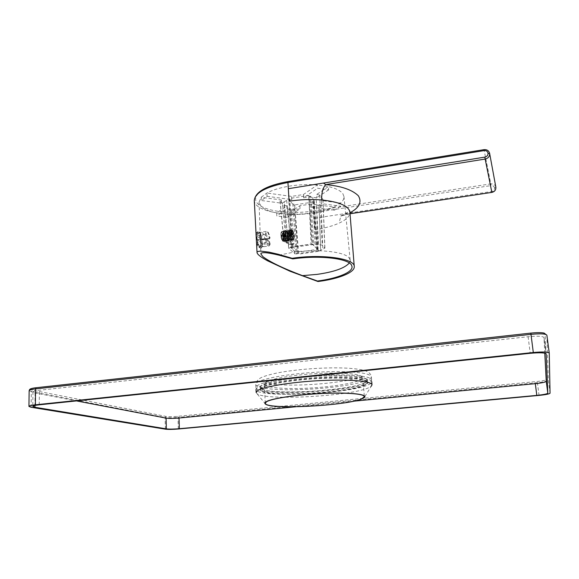<?xml version="1.0" encoding="UTF-8"?>
<svg xmlns="http://www.w3.org/2000/svg" width="579" height="579" viewBox="0 0 579 579"><rect width="100%" height="100%" fill="white"/><g stroke="black" fill="none" stroke-linecap="round" stroke-linejoin="round"><path stroke-width="0.43" stroke-dasharray="2.9 2.17" d="M366.297 381.279L367.397 382.603C369.286 390.687 279.693 398.388 263.148 391.78L260.441 389.703C259.928 386.236 280.786 381.452 308.021 379.281C335.234 377.074 361.39 378.109 366.297 381.279M366.102 378.89L367.202 380.244C369.105 388.487 279.57 396.217 263.032 389.457L260.318 387.344C259.805 383.812 280.641 378.963 307.862 376.784C335.053 374.57 361.195 375.662 366.102 378.89M544.788 353.19L543.978 337.543C542.863 336.124 537.573 335.849 528.106 336.717L39.379 390.246C35.239 390.731 33.097 391.31 32.938 391.99L35.08 392.953L76.5 400.907M295.775 406.769L353.726 401.182M258.27 233.185L257.445 232.953C256.142 233.467 256.924 245.192 258.994 246.842L259.957 247.023C262.794 246.249 260.905 234.893 258.27 233.185M313.225 211.046C291.056 214.433 265.631 211.523 257.981 203.909C249.715 196.411 263.532 185.671 288.248 181.632L484.037 149.758L490.804 183.876L313.225 211.046L313.644 212.652C286.395 217.132 254.427 211.342 254.297 200.522M495.892 187.408L494.604 188.059C494.625 189.883 493.684 191.027 491.774 191.497L314.035 218.312L314.831 229.704C324.797 228.206 333.091 225.919 339.714 222.835C346.611 219.521 350.006 215.96 349.897 212.153M262.7 246.307C260.622 244.447 260.166 232.744 261.382 232.367L262.193 232.606C264.878 234.423 266.579 245.764 263.662 246.488L262.7 246.307M311.285 203.974L299.806 205.755L287.126 214.259L287.314 217.313L276.834 216.025L276.653 212.949L286.858 205.929L283.92 205.277L280.193 201.289L281.322 199.972L261.194 197.28L261.368 200.515L267.071 196.303L266.89 193.031L291.548 196.404L303.418 194.53L317.357 184.933L317.596 188.24L328.677 189.847L328.431 186.561L316.771 194.378L316.93 197.642L316.134 197.7L318.501 244.642L322.242 245.149L324.906 248.13L322.793 249.194L321.048 203.837L316.518 206.305L311.393 207.094L311.285 203.974L334.228 207.043L340.517 203.113C343 200.971 344.15 198.778 343.969 196.542L342.884 193.77C340.662 190.701 335.849 188.298 328.431 186.561L317.357 184.933C308.679 184.209 299.372 184.607 289.449 186.112C279.7 187.784 272.173 190.093 266.89 193.031L261.194 197.28L259.052 202.18L261.238 206.565C264.256 209.403 269.394 211.53 276.653 212.949L287.126 214.259C295.102 214.809 303.606 214.433 312.624 213.13C321.548 211.704 328.749 209.67 334.228 207.043L334.467 210.134L340.763 206.233L340.517 203.113L321.591 200.522L321.714 203.67L340.763 206.233M278.883 255.144L293.3 252.256C317.299 248.673 344.527 251.648 349.094 257.872L350.172 260.159L349.289 263.018M284.55 231.651L284.021 231.491C282.805 232.013 283.963 239.489 285.338 240.632L285.852 240.777C287.068 240.242 285.925 232.852 284.55 231.651M293.198 239.489C291.859 238.345 290.882 230.804 292.106 230.297L292.627 230.449C293.973 231.658 294.928 239.105 293.712 239.634L293.198 239.489M345.924 213.506L347.393 214.092L342.725 215.019C340.532 216.676 339.526 219.282 339.714 222.835M316.771 194.378L319.673 195.08L323.01 199.473L321.591 200.522M321.048 203.837L321.714 203.67M328.677 189.847L316.93 197.642M311.393 207.094L334.467 210.134M316.518 206.305L318.182 251.373L320.701 250.258L318.993 205.038L320.701 250.251L322.793 249.194M299.806 205.755L300.067 208.845L287.314 217.313M318.182 251.373L298.75 254.116L295.001 209.627L300.067 208.845M295.001 209.627L287.112 209.026L276.834 216.025M281.322 199.972L281.626 203.178L261.368 200.515M280.193 201.289L283.811 239.648L285.65 238.309L286.728 240.994L288.834 240.379L293.401 244.57L294.045 243.383L291.215 209.33M282.299 203.005L284.26 201.796L287.64 237.209L285.65 238.309L282.299 203.005L281.626 203.178M287.864 208.976L290.658 243.086L286.931 242.579L283.811 239.648L284.231 240.719L286.113 241.443L286.728 240.994M286.858 205.929L287.112 209.026M287.64 237.209L284.253 201.76L286.67 200.464L291.867 199.646L267.071 196.303M291.867 199.646L291.548 196.404M303.418 194.53L303.57 197.801L317.596 188.24M286.67 200.464L291.136 246.965L311.118 244.099L308.831 196.976L303.57 197.801M308.831 196.976L316.134 197.7M290.694 247.732L312.834 244.562L318.696 250.627L297.056 253.689L290.694 247.732L292.048 246.784L311.943 243.925L312.696 244.707L309.374 196.368L308.621 195.456L311.943 243.925L312.834 244.562M318.501 244.642L311.118 244.099M291.136 246.965L288.82 248.355L294.595 253.703L298.75 254.116M283.92 205.277L286.931 242.579L287.343 243.636L290.571 244.606L290.658 243.086L294.045 243.383M293.401 244.57L289.203 244.352L286.113 241.443M287.647 237.252L288.834 240.379M297.056 253.689L297.751 252.169L296.976 251.438L295.963 252.668L292.873 204.206L293.937 204.04L294.711 204.901L313.919 201.912L313.196 201.036L314.274 200.862L310.467 196.194L313.883 245.648L312.696 244.707M292.858 247.544L291.83 248.796L288.747 199.617L289.826 199.444L292.858 247.544L292.048 246.784L289.015 198.546L308.621 195.456M292.873 204.206L288.747 199.617M318.696 250.627L317.241 249.411L297.751 252.169L294.711 204.901M313.919 201.912L317.241 249.411L316.525 248.659L317.69 249.592L314.274 200.862M293.075 244.439L290.448 244.519M310.467 196.194L309.374 196.368M289.015 198.546L289.826 199.444M296.976 251.438L293.937 204.04M313.196 201.036L316.525 248.659M290.224 231.593L290.658 229.595L291.085 229.704C291.968 230.905 292.489 233.272 292.663 236.804L292.395 239.663L291.7 240.835C290.318 240.661 289.283 238.309 288.595 233.778C288.378 231.557 288.494 230.254 288.928 229.856L289.362 229.972C290.245 231.18 290.774 233.54 290.947 237.057L290.672 239.901L289.978 241.088C288.581 240.915 287.546 238.57 286.858 234.032C286.641 231.817 286.757 230.507 287.198 230.109L287.647 230.232C288.53 231.448 289.059 233.807 289.232 237.303L288.957 240.133L288.248 241.334C287.531 241.559 286.8 240.632 286.055 238.541L285.121 234.292C284.911 232.078 285.027 230.768 285.469 230.37L285.925 230.493C286.815 231.716 287.343 234.068 287.517 237.556L287.242 240.372L286.525 241.588C285.114 241.421 284.072 239.076 283.392 234.546C283.174 232.331 283.297 231.021 283.746 230.623L284.209 230.753C285.107 231.984 285.635 234.336 285.802 237.81L285.534 240.603L284.803 241.841C283.384 241.675 282.335 239.33 281.655 234.799L281.799 237.006L283.572 241.45L284.593 241.87C285.259 241.429 285.592 240.09 285.585 237.839C285.273 233.286 284.586 230.891 283.529 230.659L283.174 234.575C283.551 237.556 284.267 239.771 285.302 241.204L286.316 241.617C286.974 241.182 287.307 239.836 287.3 237.585C286.989 233.033 286.308 230.637 285.259 230.399L284.904 234.321C285.288 237.318 286.004 239.532 287.039 240.965L288.038 241.371C288.697 240.929 289.022 239.59 289.015 237.339C288.704 232.78 288.024 230.377 286.981 230.145L286.641 234.068L287.575 238.316L288.783 240.726L289.761 241.117C290.412 240.683 290.738 239.337 290.73 237.086C290.419 232.526 289.746 230.124 288.711 229.885L288.378 233.807C288.769 236.833 289.486 239.055 290.52 240.48L291.49 240.864C292.134 240.43 292.46 239.084 292.453 236.833C292.134 232.266 291.469 229.863 290.441 229.631L290.477 235.733L292.149 240.075L293.329 239.967C294.06 236.471 293.712 233.279 292.294 230.391L291.592 230.826L291.447 233.677L292.352 238.186L290.224 231.593L290.477 235.733M282.386 240.85L282.574 240.98C283.24 241.11 283.529 240.046 283.442 237.795C283.203 235.132 282.682 233.294 281.872 232.266L281.09 232.432C280.518 235.472 280.945 238.28 282.386 240.85M281.553 232.874L281.843 231.332L282.69 231.267C283.551 232.57 284.065 234.77 284.217 237.882L284 240.299L282.965 241.291L281.22 237.643L280.902 235.226L281.372 234.929L281.799 237.006M293.184 239.272C292.395 238.258 291.881 236.398 291.635 233.699C291.541 231.462 291.809 230.399 292.431 230.514L292.641 230.666C294.038 233.308 294.458 236.123 293.908 239.127L293.184 239.272M283.276 237.643L283.022 240.155C282.125 240.77 281.437 239.199 280.967 235.45C280.895 233.482 281.148 232.555 281.727 232.671C282.509 233.351 283.03 235.009 283.276 237.643M283.724 237.361L283.515 239.445C282.769 239.952 282.205 238.649 281.814 235.544C281.756 233.916 281.959 233.142 282.436 233.243C283.088 233.8 283.515 235.175 283.724 237.361L283.088 234.227L282.132 233.315L281.821 235.552L282.458 238.693L283.406 239.59L283.717 237.354L289.522 236.507L289.225 238.736L288.291 237.839L287.654 234.69L287.958 232.454L282.132 233.315M294.023 236.066C294.089 238.519 293.741 239.337 292.981 238.526L291.794 233.858L291.852 231.962C292.663 230.297 293.387 231.672 294.023 236.066M291.483 231.614L291.802 230.42C292.873 229.458 294.241 239.113 292.518 239.728L291.671 239.388C290.195 236.739 289.587 233.981 289.84 231.137L290.072 230.674C291.15 229.711 292.525 239.366 290.788 239.981L289.927 239.634C288.458 236.985 287.85 234.242 288.103 231.405L288.342 230.934C289.435 229.972 290.81 239.626 289.059 240.234L288.19 239.88L287.191 237.926L286.612 231.187C287.72 230.232 289.095 239.872 287.336 240.488L286.453 240.119C284.984 237.484 284.376 234.748 284.644 231.926L284.89 231.441C286.004 230.485 287.379 240.126 285.613 240.741L284.723 240.365C283.247 237.73 282.646 235.009 282.914 232.193L283.16 231.694C284.296 230.746 285.671 240.372 283.891 240.987L282.986 240.611L281.184 235.19M289.059 240.234L288.632 240.299C288.016 240.488 287.387 239.72 286.757 237.991C285.78 234.546 285.592 232.302 286.178 231.253L286.518 231.332C287.604 233.257 287.944 235.979 287.531 239.489L286.902 240.546C285.223 241.617 283.254 232.027 284.455 231.506L284.796 231.593C285.888 233.511 286.229 236.225 285.816 239.728L285.179 240.799C283.486 241.863 281.524 232.28 282.733 231.759L283.08 231.853C284.173 233.771 284.513 236.478 284.108 239.967L283.457 241.052C282.661 241.204 281.915 240.068 281.22 237.643M280.902 235.226L281.372 234.929M288.632 240.299L289.254 239.25C289.659 235.725 289.326 232.997 288.241 231.072L287.908 230.999C286.735 231.52 288.697 241.117 290.354 240.046L290.969 239.011C291.382 235.479 291.042 232.744 289.956 230.811L289.638 230.739C288.472 231.26 290.434 240.864 292.084 239.793L292.692 238.772C293.104 235.219 292.764 232.483 291.686 230.551L291.367 230.478C290.745 231.955 291.071 234.524 292.352 238.186M281.821 235.552L287.654 234.69M287.958 232.454L288.892 233.373L283.088 234.227M288.892 233.373L289.522 236.507M282.458 238.693L288.291 237.839M283.406 239.59L289.225 238.736M256.533 243.014L258.516 247.139C261.534 249.918 260.724 235.306 257.742 233.04C256.982 232.432 256.41 232.801 256.019 234.155M256.562 243.52L258.69 247.392L261.1 248.102C263.517 247.305 261.969 233.945 259.226 231.868L258.154 231.6C255.723 232.353 257.329 245.981 260.08 247.87L260.123 247.87C257.373 245.974 255.759 232.345 258.198 231.6L259.269 231.861C262.012 233.945 263.554 247.305 261.143 248.094M259.32 232.816L258.379 232.584L257.351 235.458L257.597 236.5L261.592 239.967L261.737 239.286C261.18 236.058 260.369 233.909 259.32 232.816M257.351 235.458L265.269 234.278L266.123 234.589L265.515 235.327L265.269 234.278L266.26 231.412L267.172 231.651C268.2 232.744 268.989 234.908 269.553 238.135L269.488 238.845L261.592 239.967M261.766 243.151L257.771 239.72L257.612 240.423C258.509 245.018 259.624 247.247 260.97 247.103L262.005 244.179L261.766 243.151L269.59 242.008L269.828 243.042L268.83 245.966C267.527 246.104 266.427 243.868 265.544 239.257L265.609 238.534L266.239 238.758L270.263 242.558L265.696 238.555L257.771 239.72M258.379 232.584L266.26 231.412C267.245 232.259 267.853 229.002 270.031 238.078L266.123 234.589C266.079 229.581 269.496 232.736 270.009 238.092L269.409 238.823L265.515 235.327L257.597 236.5M368.447 382.799C350.165 392.301 255.187 396.557 255.918 387.554L257.148 385.766C262.49 381.612 290.477 376.777 319.746 375.315C349.043 373.824 371.638 376.053 371.595 379.875C371.646 380.808 370.596 381.785 368.447 382.799M256.171 392.526L257.112 393.8C266.137 400.936 351.829 396.116 368.845 387.648L371.24 386.222L364.227 397.621M257.25 387.684L256.019 389.45C255.281 398.316 350.295 394.024 368.599 384.644C370.748 383.645 371.798 382.683 371.747 381.764C371.798 377.993 349.195 375.822 319.883 377.327C290.593 378.789 262.591 383.58 257.25 387.684M364.488 382.9C347.813 391.715 259.406 395.689 260.203 387.351L261.39 385.65C266.478 381.8 292.417 377.349 319.42 376.01C346.445 374.635 367.354 376.69 367.325 380.237C367.368 381.091 366.427 381.981 364.488 382.9M364.64 384.753C347.943 393.452 259.493 397.455 260.297 389.24L261.491 387.568C266.579 383.761 292.54 379.354 319.557 378.007C346.597 376.625 367.513 378.63 367.477 382.118C367.52 382.965 366.579 383.841 364.64 384.753M36.311 387.72C30.412 388.516 29.138 389.341 32.489 390.203L165.963 416.417C168.67 416.793 172.542 416.771 177.579 416.352L537.254 381.46C543.189 380.816 546.467 380.099 547.09 379.325L545.121 333.924C544.144 332.599 539.382 332.332 530.82 333.106L530.82 333.106M550.05 393.228L548.349 380.287L546.88 335.241L545.121 333.924M539.042 395.406L537.406 382.647C544.043 381.937 547.691 381.148 548.349 380.287L547.09 379.325M178.332 429.003L177.999 417.394L537.406 382.647L537.254 381.46M165.384 429.177L165.095 417.473C168.084 417.9 172.39 417.872 177.999 417.394L177.579 416.352M31.136 407.276L31.324 391.628L165.095 417.473L165.963 416.417M29.145 390.644L31.324 391.628L32.489 390.203M35.08 392.953L34.95 405.459M39.234 404.822L39.379 390.246M528.106 336.717L530.219 353.306M546.135 353.914L543.985 337.579M495.848 187.133C495.139 184.773 493.46 183.688 490.804 183.876L491.05 185.591L313.644 212.652L314.035 218.312M484.008 149.657L484.037 149.758C487.033 149.527 488.9 150.743 489.639 153.392M494.604 188.059C494.184 186.293 493.004 185.468 491.05 185.591M491.861 192.394L491.774 191.497M350.02 213.694L347.393 214.092L349.948 212.768M322.894 199.198L324.797 247.899M319.673 195.08L322.242 245.149M315.048 244.338L312.718 197.309M294.595 253.703L293.792 244.034M280.048 200.993L283.667 239.395L284.231 240.719L287.343 243.636L289.203 244.352M287.864 238.331L288.82 248.355M286.055 238.541L287.191 237.926L287.575 238.316M261.672 239.988L269.488 238.845L270.031 238.078L261.737 239.286M262.005 244.179L269.828 243.042L270.263 242.558C269.271 246.64 267.976 245.489 266.376 239.105L257.612 240.423M256.989 382.654C262.345 377.877 298.25 372.275 329.958 371.682C356.078 371.385 369.872 373.1 371.342 376.813C371.392 377.769 370.35 378.767 368.201 379.795C358.647 384.514 326.824 388.893 299.148 389.602C275.155 390.333 255.788 388.292 255.766 384.485L256.989 382.654M327.41 373.158C300.66 373.679 270.313 378.362 265.457 382.437L264.313 384.072C266.354 387.438 278.637 388.893 301.167 388.429C324.985 387.829 352.365 384.029 360.283 379.998L362.816 377.53C361.506 374.352 349.702 372.89 327.41 373.158M367.202 380.244L367.397 382.603M260.318 387.344L260.441 389.703M32.938 391.99L32.779 406.429M543.978 337.543L546.142 353.943M261.382 232.367L257.445 232.953M343.969 196.542L350.172 260.159M349.998 259.37L351.786 265.87M292.106 230.297L284.021 231.491M263.662 246.488L259.957 247.023M350.027 213.76L340.372 216.083L342.725 215.019C351.467 210.539 349.224 210.727 349.861 211.226M259.052 202.18L260.89 254.015M324.906 248.13L323.002 199.473M318.993 205.031L320.701 250.251M293.712 239.634L285.852 240.777M288.675 248.102L284.253 201.76M282.574 240.98L282.965 241.291M283.515 239.445L283.022 240.155M291.852 231.962L291.15 235.226L292.981 238.526M286.373 231.665L286.663 230.775M286.453 240.119L287.039 240.965M284.644 231.926L284.933 231.035M284.723 240.365L285.302 241.204M282.914 232.193L283.196 231.303M282.986 240.611L283.572 241.45M286.612 231.187L286.178 231.253M287.336 240.488L286.902 240.546M284.89 231.441L284.455 231.506M285.613 240.741L285.179 240.799M283.16 231.694L282.733 231.759M283.891 240.987L283.457 241.052M286.518 231.332L285.925 230.493M287.531 239.489L287.242 240.372M284.796 231.593L284.209 230.753M285.816 239.728L285.534 240.603M283.08 231.853L282.617 231.187M291.085 229.704L291.686 230.551M292.395 239.663L292.692 238.772M289.362 229.972L289.963 230.811M290.672 239.901L290.969 239.011M287.647 230.232L288.241 231.072M288.957 240.133L289.254 239.25M288.4 230.507L288.103 231.405M290.52 240.48L289.927 239.634M290.137 230.239L289.84 231.137M292.149 240.075L291.671 239.388M288.19 239.88L288.783 240.726M281.09 232.432L281.843 231.332M291.802 230.42L291.367 230.478M292.518 239.728L292.084 239.793M290.072 230.674L289.638 230.739M290.788 239.981L290.354 240.046M288.342 230.934L287.908 230.999M293.908 239.127L293.329 239.967M282.436 233.243L281.727 232.671M256.063 234.003C256.331 232.772 257.025 231.976 258.154 231.6L258.198 231.6M257.684 239.706L265.609 238.534L270.292 242.702C270.096 244.671 269.611 245.757 268.83 245.966L260.97 247.103M371.595 379.875L371.342 376.813C370.886 373.216 367.499 370.857 361.166 369.735C353.349 368.251 342.536 367.651 328.72 367.918C313.717 368.287 299.423 369.474 285.823 371.479C279.512 372.435 271.189 373.976 263.742 376.553C259.037 378.159 256.381 380.808 255.766 384.485L255.918 387.554M265.32 403.201L264.198 383.103C263.93 382.647 263.474 382.828 271.638 384.109C278.904 384.984 288.407 385.274 300.146 384.999C314.571 384.55 328.163 383.37 340.937 381.438C352.466 380.092 363.923 375.648 362.794 376.553L364.343 396.629M265.573 404.171L257.112 393.8M260.203 387.351L260.297 389.24M367.325 380.237L367.477 382.118"/><path stroke-width="0.87" d="M76.5 400.907L166.093 418.118C169.09 418.537 173.403 418.508 179.034 418.031L295.775 406.769M353.726 401.182L535.314 383.667C541.958 382.951 545.599 382.169 546.25 381.315L544.788 353.19M35.384 404.815L533.31 352.51C542.841 351.656 548.161 351.866 549.261 353.147L550.05 393.228C549.377 393.995 545.707 394.719 539.042 395.406L178.332 429.003C172.701 429.466 168.388 429.524 165.384 429.177L31.136 407.276L28.95 406.422C29.102 405.807 31.252 405.271 35.384 404.815L35.558 388.893L530.979 334.351L530.82 333.099L36.093 387.735L35.558 388.893C31.432 389.37 29.297 389.956 29.145 390.644C29.732 389.956 28.393 388.567 36.093 387.735L530.82 333.106C536.661 332.498 541.076 332.484 544.057 333.055L546.88 335.198L549.254 353.11M179.034 418.031L179.338 428.706C173.693 429.169 169.365 429.227 166.361 428.873L166.093 418.118M34.95 405.459L34.928 407.276L166.361 428.873M34.928 407.276L32.779 406.429C32.931 405.814 35.087 405.278 39.234 404.822L530.219 353.306C539.729 352.459 545.042 352.669 546.142 353.943L546.135 353.914M546.25 381.315L547.806 393.199L546.142 353.972M547.806 393.199C547.141 393.966 543.478 394.697 536.813 395.385L535.314 383.667M179.338 428.706L536.813 395.385M354.261 266.514C354.92 258.618 322.431 253.79 292.684 258.22L292.171 258.292L293.358 258.827C320.303 254.912 350.331 258.668 351.786 265.877C354.312 271.667 338.237 278.361 317.885 280.967L318.443 281.466C338.853 278.846 354.913 272.477 354.261 266.514L349.897 212.153C348.79 205.936 339.388 201.876 321.7 199.972C321.49 192.988 322.821 187.864 325.702 184.6L323.422 183.065L288.32 188.703L287.929 182.486L484.095 150.598L484.008 149.657L288.074 181.56L287.929 182.486C266.145 186.67 254.934 192.684 254.297 200.522L257.04 252.618C256.837 251.677 258.147 251.192 260.984 251.156L269.126 252.176L278.065 254.217L292.171 258.292M321.7 199.972C311.089 199.111 300.226 199.523 289.102 201.217L288.32 188.703M317.972 281.524L290.093 271.276L267.476 260.76C260.76 257.054 257.279 254.34 257.04 252.618M349.289 263.018C344.773 268.157 334.054 271.942 317.14 274.374L302.506 275.647C283.703 268.584 270.567 262.309 263.09 256.83L260.89 254.015C260.789 251.894 266.781 252.27 278.883 255.144L292.851 258.9M317.415 281.025L302.506 275.647M256.019 234.155L256.533 243.014M266.485 401.797C271.334 398.649 295.355 394.885 320.223 393.604C345.113 392.294 364.394 393.771 364.343 396.629L361.774 398.765C346.524 406.002 264.429 409.932 265.32 403.201L266.485 401.797M266.007 401.812C264.625 402.687 264.48 403.469 265.573 404.171C272.774 409.787 347.878 405.51 362.215 398.75L364.227 397.621C368.432 394.364 350.932 392.229 324.566 393.336C298.25 394.393 271.124 398.439 266.007 401.812M371.24 386.222L372 384.832C372.065 381.156 349.441 379.071 320.1 380.591C290.796 382.068 262.757 386.794 257.402 390.796L256.171 392.526L256.019 389.45M533.31 352.51L530.979 334.351C540.46 333.468 545.758 333.75 546.88 335.198L549.261 353.147M495.863 187.227L489.668 153.587C489.704 156.46 488.206 158.284 485.166 159.059L491.839 192.329C494.575 191.656 495.928 190.013 495.885 187.401L495.848 187.133M288.139 181.553L288.074 181.56C266.521 185.475 255.259 191.794 254.297 200.522M484.095 150.598C486.266 150.446 487.583 151.336 488.039 153.283C488.068 155.295 487.011 156.569 484.884 157.119L323.422 183.065M489.668 153.587L488.039 153.283M495.87 187.292L495.885 187.401C495.921 190.071 494.575 191.736 491.861 192.394L350.027 213.76M350.02 213.694L491.861 192.394M349.948 212.768C359.291 207.781 362.099 202.129 358.372 195.811C352.22 189.782 341.335 186.04 325.702 184.6L485.166 159.059L484.884 157.119M28.95 406.422L29.145 390.644M489.639 153.392C488.857 150.663 486.982 149.418 484.001 149.664M349.861 211.226L349.897 212.153M256.562 243.52L256.063 234.003M371.747 381.764L372 384.832"/></g></svg>
